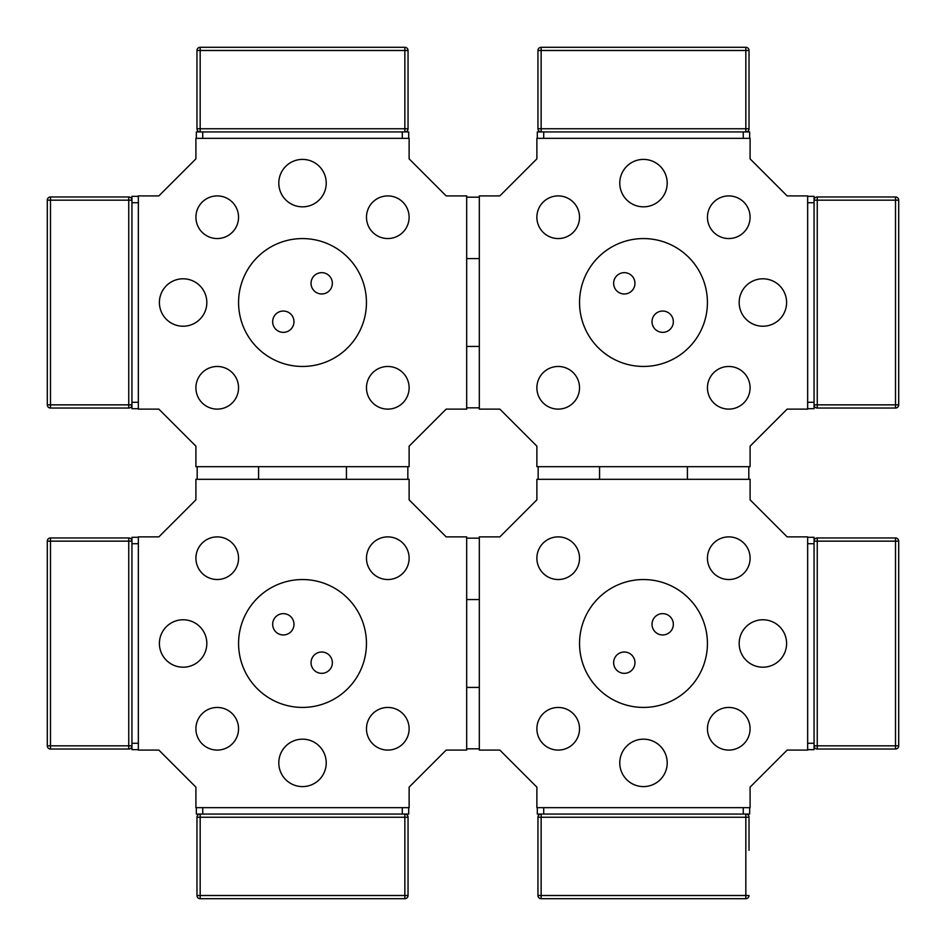 <?xml version="1.0" encoding="UTF-8"?>
<svg xmlns="http://www.w3.org/2000/svg" width="946" height="946" viewBox="0 0 946 946"><rect width="100%" height="100%" fill="white"/><g stroke="black" fill="none" stroke-linecap="round" stroke-linejoin="round"><path stroke-width="1.42" d="M558.199 536.879A21.32 21.32 0 0 1 576.67 568.865A21.32 21.32 0 0 1 539.74 568.865A21.32 21.32 0 0 1 558.199 536.879M728.775 536.879A21.32 21.32 0 0 1 747.234 568.865A21.32 21.32 0 0 1 710.304 568.865A21.32 21.32 0 0 1 728.775 536.879M728.775 707.454A21.32 21.32 0 0 1 747.234 739.429A21.32 21.32 0 0 1 710.304 739.429A21.32 21.32 0 0 1 728.775 707.454M558.199 707.454A21.32 21.32 0 0 1 576.67 739.429A21.32 21.32 0 0 1 539.74 739.429A21.32 21.32 0 0 1 558.199 707.454M536.879 387.801A21.32 21.32 0 0 1 568.865 369.33A21.32 21.32 0 0 1 568.865 406.26A21.32 21.32 0 0 1 536.879 387.801M536.879 217.225A21.32 21.32 0 0 1 568.865 198.766A21.32 21.32 0 0 1 568.865 235.696A21.32 21.32 0 0 1 536.879 217.225M707.454 217.225A21.32 21.32 0 0 1 739.429 198.766A21.32 21.32 0 0 1 739.429 235.696A21.32 21.32 0 0 1 707.454 217.225M707.454 387.801A21.32 21.32 0 0 1 739.429 369.33A21.32 21.32 0 0 1 739.429 406.26A21.32 21.32 0 0 1 707.454 387.801M387.801 409.121A21.32 21.32 0 0 1 369.33 377.135A21.32 21.32 0 0 1 406.26 377.135A21.32 21.32 0 0 1 387.801 409.121M217.225 409.121A21.32 21.32 0 0 1 198.766 377.135A21.32 21.32 0 0 1 235.696 377.135A21.32 21.32 0 0 1 217.225 409.121M217.225 238.546A21.32 21.32 0 0 1 198.766 206.571A21.32 21.32 0 0 1 235.696 206.571A21.32 21.32 0 0 1 217.225 238.546M387.801 238.546A21.32 21.32 0 0 1 369.33 206.571A21.32 21.32 0 0 1 406.26 206.571A21.32 21.32 0 0 1 387.801 238.546M409.121 558.199A21.32 21.32 0 0 1 377.135 576.67A21.32 21.32 0 0 1 377.135 539.74A21.32 21.32 0 0 1 409.121 558.199M409.121 728.775A21.32 21.32 0 0 1 377.135 747.234A21.32 21.32 0 0 1 377.135 710.304A21.32 21.32 0 0 1 409.121 728.775M238.546 728.775A21.32 21.32 0 0 1 206.571 747.234A21.32 21.32 0 0 1 206.571 710.304A21.32 21.32 0 0 1 238.546 728.775M238.546 558.199A21.32 21.32 0 0 1 206.571 576.67A21.32 21.32 0 0 1 206.571 539.74A21.32 21.32 0 0 1 238.546 558.199M624.301 652.019A10.666 10.666 0 0 0 615.066 668.006A10.666 10.666 0 0 0 633.536 668.006A10.666 10.666 0 0 0 624.301 652.019M662.673 613.635A10.666 10.666 0 0 0 653.45 629.634A10.666 10.666 0 0 0 671.908 629.634A10.666 10.666 0 0 0 662.673 613.635M643.493 579.543A63.938 63.938 0 0 1 698.858 675.456A63.938 63.938 0 0 1 588.116 675.456A63.938 63.938 0 0 1 643.493 579.543M652.019 321.699A10.666 10.666 0 0 0 668.006 330.934A10.666 10.666 0 0 0 668.006 312.464A10.666 10.666 0 0 0 652.019 321.699M613.635 283.327A10.666 10.666 0 0 0 629.634 292.551A10.666 10.666 0 0 0 629.634 274.092A10.666 10.666 0 0 0 613.635 283.327M579.543 302.507A63.938 63.938 0 0 1 675.456 247.143A63.938 63.938 0 0 1 675.456 357.884A63.938 63.938 0 0 1 579.543 302.507M321.699 293.981A10.666 10.666 0 0 0 330.934 277.994A10.666 10.666 0 0 0 312.464 277.994A10.666 10.666 0 0 0 321.699 293.981M283.327 332.365A10.666 10.666 0 0 0 292.551 316.366A10.666 10.666 0 0 0 274.092 316.366A10.666 10.666 0 0 0 283.327 332.365M302.507 366.457A63.938 63.938 0 0 1 247.143 270.544A63.938 63.938 0 0 1 357.884 270.544A63.938 63.938 0 0 1 302.507 366.457M293.981 624.301A10.666 10.666 0 0 1 277.994 633.536A10.666 10.666 0 0 1 277.994 615.066A10.666 10.666 0 0 1 293.981 624.301M332.365 662.673A10.666 10.666 0 0 1 316.366 671.908A10.666 10.666 0 0 1 316.366 653.45A10.666 10.666 0 0 1 332.365 662.673M366.457 643.493A63.938 63.938 0 0 1 270.544 698.858A63.938 63.938 0 0 1 270.544 588.116A63.938 63.938 0 0 1 366.457 643.493M762.89 619.772A23.721 23.721 0 0 1 786.599 643.493A23.721 23.721 0 0 1 762.89 667.202A23.721 23.721 0 0 1 739.169 643.493A23.721 23.721 0 0 1 762.89 619.772M643.493 739.169A23.721 23.721 0 0 1 667.202 762.89A23.721 23.721 0 0 1 643.493 786.599A23.721 23.721 0 0 1 619.772 762.89A23.721 23.721 0 0 1 643.493 739.169M619.772 183.11A23.721 23.721 0 0 1 643.493 159.401A23.721 23.721 0 0 1 667.202 183.11A23.721 23.721 0 0 1 643.493 206.831A23.721 23.721 0 0 1 619.772 183.11M739.169 302.507A23.721 23.721 0 0 1 762.89 278.798A23.721 23.721 0 0 1 786.599 302.507A23.721 23.721 0 0 1 762.89 326.228A23.721 23.721 0 0 1 739.169 302.507M183.11 326.228A23.721 23.721 0 0 1 159.401 302.507A23.721 23.721 0 0 1 183.11 278.798A23.721 23.721 0 0 1 206.831 302.507A23.721 23.721 0 0 1 183.11 326.228M302.507 206.831A23.721 23.721 0 0 1 278.798 183.11A23.721 23.721 0 0 1 302.507 159.401A23.721 23.721 0 0 1 326.228 183.11A23.721 23.721 0 0 1 302.507 206.831M206.831 643.493A23.721 23.721 0 0 1 183.11 667.202A23.721 23.721 0 0 1 159.401 643.493A23.721 23.721 0 0 1 183.11 619.772A23.721 23.721 0 0 1 206.831 643.493M326.228 762.89A23.721 23.721 0 0 1 302.507 786.599A23.721 23.721 0 0 1 278.798 762.89A23.721 23.721 0 0 1 302.507 739.169A23.721 23.721 0 0 1 326.228 762.89M807.659 409.121L787.143 409.121L750.095 446.169L750.095 466.685L536.879 466.685L536.879 446.169L499.831 409.121L479.315 409.121L479.315 195.905L499.831 195.905L536.879 158.857L536.879 138.341L750.095 138.341L750.095 158.857L787.143 195.905L807.659 195.905L807.659 409.121M536.879 807.659L536.879 787.143L499.831 750.095L479.315 750.095L479.315 536.879L499.831 536.879L536.879 499.831L536.879 479.315L750.095 479.315L750.095 499.831L787.143 536.879L807.659 536.879L807.659 750.095L787.143 750.095L750.095 787.143L750.095 807.659L536.879 807.659M466.685 409.121L446.169 409.121L409.121 446.169L409.121 466.685L195.905 466.685L195.905 446.169L158.857 409.121L138.341 409.121L138.341 195.905L158.857 195.905L195.905 158.857L195.905 138.341L409.121 138.341L409.121 158.857L446.169 195.905L466.685 195.905L466.685 409.121M158.857 750.095L138.341 750.095L138.341 536.879L158.857 536.879L195.905 499.831L195.905 479.315L409.121 479.315L409.121 499.831L446.169 536.879L466.685 536.879L466.685 750.095L446.169 750.095L409.121 787.143L409.121 807.659L195.905 807.659L195.905 787.143L158.857 750.095M748.818 479.315L748.818 466.685M687.411 466.685L687.411 479.315M599.563 479.315L599.563 466.685M538.168 466.685L538.168 479.315M479.315 197.182L466.685 197.182M466.685 258.589L479.315 258.589M479.315 346.437L466.685 346.437M466.685 407.832L479.315 407.832M346.437 466.685L346.437 479.315M407.832 479.315L407.832 466.685M466.685 748.818L479.315 748.818M479.315 687.411L466.685 687.411M466.685 599.563L479.315 599.563M479.315 538.168L466.685 538.168M258.589 479.315L258.589 466.685M197.182 466.685L197.182 479.315M749.031 850.312L749.031 818.314M745.826 898.7A3.193 3.193 0 0 0 749.031 895.507L745.826 895.507L745.826 898.7L541.147 898.7L541.147 895.507L537.955 895.507A3.193 3.193 0 0 0 541.147 898.7M749.031 817.249A3.193 3.193 0 0 0 745.826 814.057L745.826 817.249L749.031 817.249M537.955 817.249L541.147 817.249L541.147 814.057A3.193 3.193 0 0 0 537.955 817.249L537.955 895.507M749.67 807.659L749.67 814.057L537.304 814.057L537.304 807.659M817.249 749.031L817.249 745.826L814.057 745.826A3.193 3.193 0 0 0 817.249 749.031L895.507 749.031A3.193 3.193 0 0 0 898.7 745.826L898.7 541.147A3.193 3.193 0 0 0 895.507 537.955L817.249 537.955A3.193 3.193 0 0 0 814.057 541.147L817.249 541.147L817.249 537.955M807.659 537.304L814.057 537.304L814.057 749.67L807.659 749.67M817.249 408.045L817.249 404.853L814.057 404.853A3.193 3.193 0 0 0 817.249 408.045L895.507 408.045A3.193 3.193 0 0 0 898.7 404.853L898.7 200.174A3.193 3.193 0 0 0 895.507 196.969L817.249 196.969A3.193 3.193 0 0 0 814.057 200.174L817.249 200.174L817.249 196.969M898.7 200.174A3.193 3.193 0 0 0 895.507 196.969L895.507 200.174L898.7 200.174M807.659 196.33L814.057 196.33L814.057 408.696L807.659 408.696M749.031 128.751L745.826 128.751L745.826 131.943A3.193 3.193 0 0 0 749.031 128.751L749.031 50.493A3.193 3.193 0 0 0 745.826 47.3L541.147 47.3A3.193 3.193 0 0 0 537.955 50.493L537.955 128.751A3.193 3.193 0 0 0 541.147 131.943L541.147 128.751L537.955 128.751M537.304 138.341L537.304 131.943L749.67 131.943L749.67 138.341M408.045 128.751L404.853 128.751L404.853 131.943A3.193 3.193 0 0 0 408.045 128.751L408.045 50.493A3.193 3.193 0 0 0 404.853 47.3L200.174 47.3A3.193 3.193 0 0 0 196.969 50.493L196.969 128.751A3.193 3.193 0 0 0 200.174 131.943L200.174 128.751L196.969 128.751M196.33 138.341L196.33 131.943L408.696 131.943L408.696 138.341M128.751 196.969L128.751 200.174L131.943 200.174A3.193 3.193 0 0 0 128.751 196.969L50.493 196.969A3.193 3.193 0 0 0 47.3 200.174L47.3 404.853A3.193 3.193 0 0 0 50.493 408.045L128.751 408.045A3.193 3.193 0 0 0 131.943 404.853L128.751 404.853L128.751 408.045M138.341 408.696L131.943 408.696L131.943 196.33L138.341 196.33M128.751 537.955L128.751 541.147L131.943 541.147A3.193 3.193 0 0 0 128.751 537.955L50.493 537.955A3.193 3.193 0 0 0 47.3 541.147L47.3 745.826A3.193 3.193 0 0 0 50.493 749.031L128.751 749.031A3.193 3.193 0 0 0 131.943 745.826L128.751 745.826L128.751 749.031M138.341 749.67L131.943 749.67L131.943 537.304L138.341 537.304M196.969 817.249L200.174 817.249L200.174 814.057A3.193 3.193 0 0 0 196.969 817.249L196.969 895.507A3.193 3.193 0 0 0 200.174 898.7L404.853 898.7A3.193 3.193 0 0 0 408.045 895.507L408.045 817.249A3.193 3.193 0 0 0 404.853 814.057L404.853 817.249L408.045 817.249M408.696 807.659L408.696 814.057L196.33 814.057L196.33 807.659M541.147 817.249L745.826 817.249L745.826 895.507L541.147 895.507L541.147 817.249M743.272 814.057L743.272 807.659M543.702 814.057L543.702 807.659M895.507 537.955L895.507 541.147L898.7 541.147M898.7 745.826L895.507 745.826L895.507 749.031M817.249 745.826L817.249 541.147L895.507 541.147L895.507 745.826L817.249 745.826M814.057 543.702L807.659 543.702M814.057 743.272L807.659 743.272M898.7 404.853L895.507 404.853L895.507 408.045M817.249 404.853L817.249 200.174L895.507 200.174L895.507 404.853L817.249 404.853M814.057 202.728L807.659 202.728M814.057 402.298L807.659 402.298M537.955 50.493L541.147 50.493L541.147 47.3M745.826 47.3L745.826 50.493L749.031 50.493M745.826 128.751L541.147 128.751L541.147 50.493L745.826 50.493L745.826 128.751M543.702 131.943L543.702 138.341M743.272 131.943L743.272 138.341M196.969 50.493L200.174 50.493L200.174 47.3M404.853 47.3L404.853 50.493L408.045 50.493M404.853 128.751L200.174 128.751L200.174 50.493L404.853 50.493L404.853 128.751M202.728 131.943L202.728 138.341M402.298 131.943L402.298 138.341M50.493 408.045L50.493 404.853L47.3 404.853M47.3 200.174L50.493 200.174L50.493 196.969M128.751 200.174L128.751 404.853L50.493 404.853L50.493 200.174L128.751 200.174M131.943 402.298L138.341 402.298M131.943 202.728L138.341 202.728M50.493 749.031L50.493 745.826L47.3 745.826M47.3 541.147L50.493 541.147L50.493 537.955M128.751 541.147L128.751 745.826L50.493 745.826L50.493 541.147L128.751 541.147M131.943 743.272L138.341 743.272M131.943 543.702L138.341 543.702M408.045 895.507L404.853 895.507L404.853 898.7M200.174 898.7L200.174 895.507L196.969 895.507M200.174 817.249L404.853 817.249L404.853 895.507L200.174 895.507L200.174 817.249M402.298 814.057L402.298 807.659M202.728 814.057L202.728 807.659"/></g></svg>
